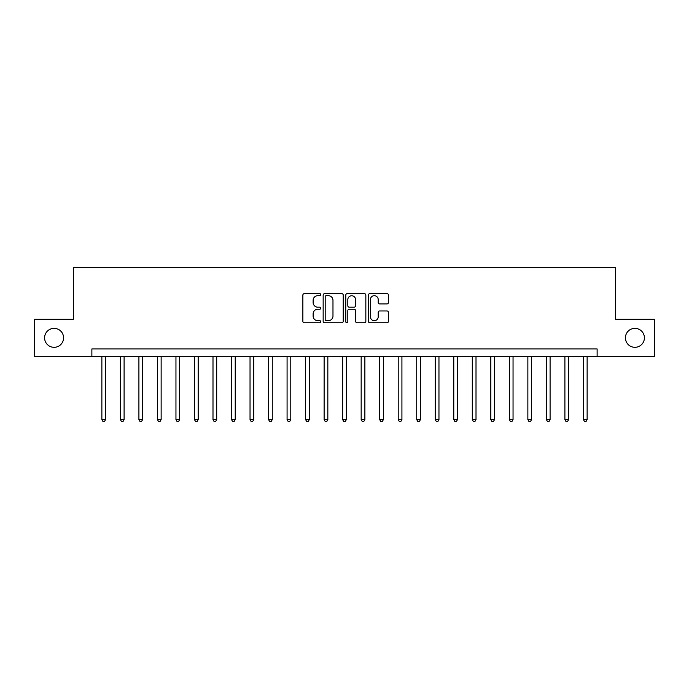 <?xml version="1.0" encoding="UTF-8"?>
<svg xmlns="http://www.w3.org/2000/svg" width="689" height="689" viewBox="0 0 689 689"><rect width="100%" height="100%" fill="white"/><g stroke="black" fill="none" stroke-linecap="round" stroke-linejoin="round"><path stroke-width="1.03" d="M320.79 294.668A1.016 1.016 0 0 0 319.774 293.652L304.323 293.652A1.456 1.456 0 0 0 302.867 295.107L302.867 321.289A1.456 1.456 0 0 0 304.323 322.745L319.774 322.745A1.016 1.016 0 0 0 320.79 321.72A1.016 1.016 0 0 0 319.774 320.704L317.775 320.704A4.651 4.651 0 0 1 313.125 316.053L313.125 313.874A4.651 4.651 0 0 1 317.775 309.215L319.774 309.215A1.016 1.016 0 0 0 320.79 308.198A1.016 1.016 0 0 0 319.774 307.182L317.775 307.182A4.651 4.651 0 0 1 313.125 302.523L313.125 300.344A4.651 4.651 0 0 1 317.775 295.693L319.774 295.693A1.016 1.016 0 0 0 320.79 294.668M625.431 337.834A9.482 9.482 0 0 0 634.913 347.316A9.482 9.482 0 0 0 644.404 337.834A9.482 9.482 0 0 0 634.913 328.352A9.482 9.482 0 0 0 625.431 337.834M44.596 337.834A9.482 9.482 0 0 0 54.086 347.316A9.482 9.482 0 0 0 63.569 337.834A9.482 9.482 0 0 0 54.086 328.352A9.482 9.482 0 0 0 44.596 337.834M387.003 303.909A1.456 1.456 0 0 0 388.458 302.454L388.458 295.107A1.456 1.456 0 0 0 387.003 293.652L369.847 293.652A1.456 1.456 0 0 0 368.391 295.107L368.391 321.289A1.456 1.456 0 0 0 369.847 322.745L387.003 322.745A1.456 1.456 0 0 0 388.458 321.289L388.458 312.418A1.456 1.456 0 0 0 387.003 310.963L379.656 310.963A1.456 1.456 0 0 0 378.209 312.418L378.209 316.819A3.893 3.893 0 0 1 374.316 320.704A3.893 3.893 0 0 1 370.424 316.819L370.424 299.577A3.893 3.893 0 0 1 374.316 295.693A3.893 3.893 0 0 1 378.209 299.577L378.209 302.454A1.456 1.456 0 0 0 379.656 303.909L387.003 303.909M91.87 356.351L34.45 356.351L34.45 319.308L73.344 319.308L73.344 267.453L615.656 267.453L615.656 319.308L654.55 319.308L654.55 356.351L597.13 356.351L597.13 348.944L91.87 348.944L91.87 356.351L597.13 356.351M343.225 295.107A1.456 1.456 0 0 0 341.77 293.652L324.614 293.652A1.456 1.456 0 0 0 323.158 295.107L323.158 321.289A1.456 1.456 0 0 0 324.614 322.745L341.77 322.745A1.456 1.456 0 0 0 343.225 321.289L343.225 295.107M347.23 293.652L364.386 293.652A1.456 1.456 0 0 1 365.842 295.107L365.842 321.289A1.456 1.456 0 0 1 364.386 322.745L357.048 322.745A1.456 1.456 0 0 1 355.593 321.289L355.593 310.67A1.456 1.456 0 0 0 354.137 309.215L349.263 309.215A1.456 1.456 0 0 0 347.807 310.67L347.807 321.72A1.016 1.016 0 0 1 346.791 322.745A1.016 1.016 0 0 1 345.775 321.72L345.775 295.107A1.456 1.456 0 0 1 347.23 293.652M326.207 295.693A1.016 1.016 0 0 0 325.191 296.709L325.191 319.687A1.016 1.016 0 0 0 326.207 320.704L328.317 320.704A4.651 4.651 0 0 0 332.976 316.053L332.976 300.344A4.651 4.651 0 0 0 328.317 295.693L326.207 295.693M355.593 299.655A3.893 3.893 0 0 0 351.7 295.762A3.893 3.893 0 0 0 347.807 299.655L347.807 305.727A1.456 1.456 0 0 0 349.263 307.182L354.137 307.182A1.456 1.456 0 0 0 355.593 305.727L355.593 299.655M101.869 356.351L101.869 419.627L105.572 419.627L105.572 356.351M105.572 419.627L104.461 421.547L102.98 421.547L101.869 419.627M120.386 356.351L120.386 419.627L124.098 419.627L124.098 356.351M124.098 419.627L122.987 421.547L121.505 421.547L120.386 419.627M138.911 356.351L138.911 419.627L142.614 419.627L142.614 356.351M142.614 419.627L141.503 421.547L140.022 421.547L138.911 419.627M157.436 356.351L157.436 419.627L161.14 419.627L161.14 356.351M161.14 419.627L160.029 421.547L158.548 421.547L157.436 419.627M175.953 356.351L175.953 419.627L179.657 419.627L179.657 356.351M179.657 419.627L178.546 421.547L177.064 421.547L175.953 419.627M194.479 356.351L194.479 419.627L198.182 419.627L198.182 356.351M198.182 419.627L197.071 421.547L195.59 421.547L194.479 419.627M212.996 356.351L212.996 419.627L216.699 419.627L216.699 356.351M216.699 419.627L215.588 421.547L214.107 421.547L212.996 419.627M231.521 356.351L231.521 419.627L235.225 419.627L235.225 356.351M235.225 419.627L234.114 421.547L232.632 421.547L231.521 419.627M250.038 356.351L250.038 419.627L253.741 419.627L253.741 356.351M253.741 419.627L252.63 421.547L251.149 421.547L250.038 419.627M268.564 356.351L268.564 419.627L272.267 419.627L272.267 356.351M272.267 419.627L271.156 421.547L269.675 421.547L268.564 419.627M287.08 356.351L287.08 419.627L290.784 419.627L290.784 356.351M290.784 419.627L289.673 421.547L288.191 421.547L287.08 419.627M305.606 356.351L305.606 419.627L309.309 419.627L309.309 356.351M309.309 419.627L308.198 421.547L306.717 421.547L305.606 419.627M324.123 356.351L324.123 419.627L327.835 419.627L327.835 356.351M327.835 419.627L326.715 421.547L325.234 421.547L324.123 419.627M342.648 356.351L342.648 419.627L346.352 419.627L346.352 356.351M346.352 419.627L345.241 421.547L343.759 421.547L342.648 419.627M361.165 356.351L361.165 419.627L364.877 419.627L364.877 356.351M364.877 419.627L363.766 421.547L362.285 421.547L361.165 419.627M379.691 356.351L379.691 419.627L383.394 419.627L383.394 356.351M383.394 419.627L382.283 421.547L380.802 421.547L379.691 419.627M398.216 356.351L398.216 419.627L401.92 419.627L401.92 356.351M401.92 419.627L400.809 421.547L399.327 421.547L398.216 419.627M416.733 356.351L416.733 419.627L420.436 419.627L420.436 356.351M420.436 419.627L419.325 421.547L417.844 421.547L416.733 419.627M435.259 356.351L435.259 419.627L438.962 419.627L438.962 356.351M438.962 419.627L437.851 421.547L436.37 421.547L435.259 419.627M453.775 356.351L453.775 419.627L457.479 419.627L457.479 356.351M457.479 419.627L456.368 421.547L454.886 421.547L453.775 419.627M472.301 356.351L472.301 419.627L476.004 419.627L476.004 356.351M476.004 419.627L474.893 421.547L473.412 421.547L472.301 419.627M490.818 356.351L490.818 419.627L494.521 419.627L494.521 356.351M494.521 419.627L493.41 421.547L491.929 421.547L490.818 419.627M509.343 356.351L509.343 419.627L513.047 419.627L513.047 356.351M513.047 419.627L511.936 421.547L510.454 421.547L509.343 419.627M527.86 356.351L527.86 419.627L531.563 419.627L531.563 356.351M531.563 419.627L530.452 421.547L528.971 421.547L527.86 419.627M546.386 356.351L546.386 419.627L550.089 419.627L550.089 356.351M550.089 419.627L548.978 421.547L547.497 421.547L546.386 419.627M564.902 356.351L564.902 419.627L568.614 419.627L568.614 356.351M568.614 419.627L567.495 421.547L566.014 421.547L564.902 419.627M583.428 356.351L583.428 419.627L587.131 419.627L587.131 356.351M587.131 419.627L586.02 421.547L584.539 421.547L583.428 419.627"/></g></svg>
